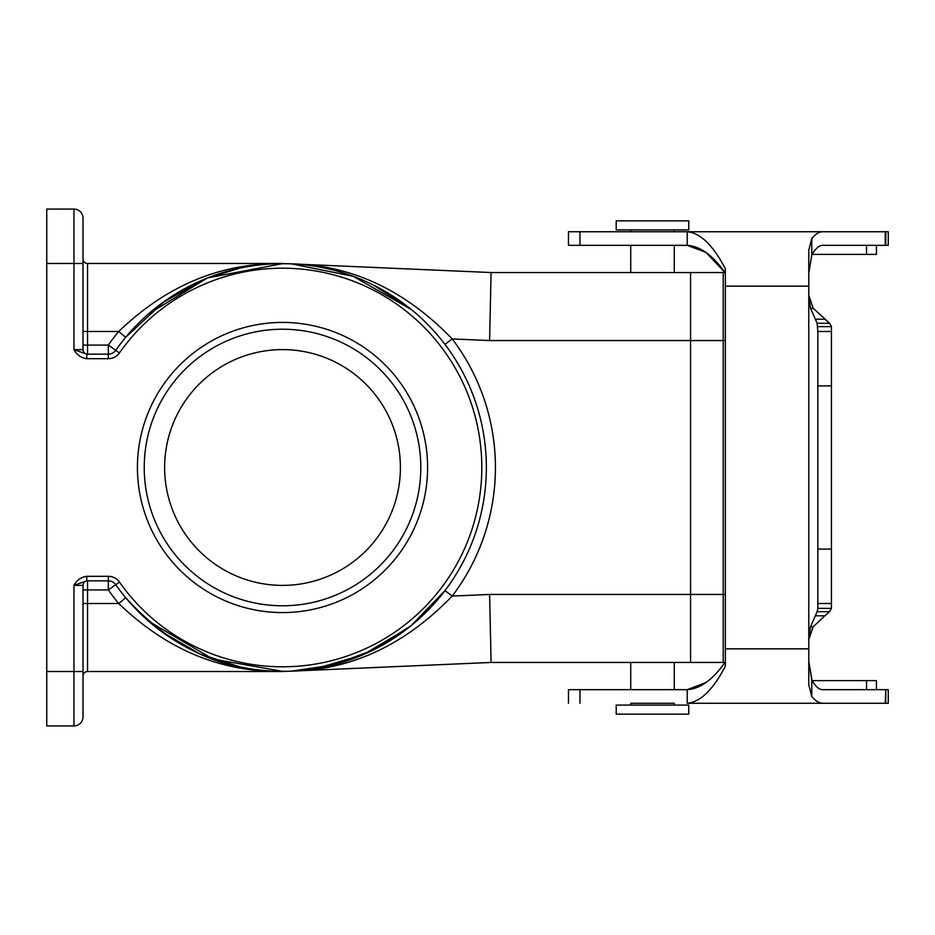 <?xml version="1.0" encoding="UTF-8"?>
<svg xmlns="http://www.w3.org/2000/svg" width="935" height="935" viewBox="0 0 935 935"><rect width="100%" height="100%" fill="white"/><g stroke="black" fill="none" stroke-linecap="round" stroke-linejoin="round"><path stroke-width="1.4" d="M411.26 309.473L353.044 276.234L291.369 263.857L491.074 272.541L690.568 272.541L690.568 340.55L489.601 340.55L452.213 338.926A212.899 212.899 0 0 1 452.213 596.074C404.89 644.963 351.279 669.986 291.369 671.143L332.731 665.101L373.077 650.106L411.26 625.527L444.978 590.604L452.213 596.074L489.601 594.45L690.568 594.45L690.568 340.55L723.211 340.55L723.211 272.541L690.568 272.541M725.35 594.45L690.568 594.45L690.568 662.459L723.211 662.459L491.074 662.459L282.51 671.529L87.551 671.529A4.535 4.535 0 0 0 83.016 676.063A4.535 4.535 0 0 1 87.551 671.529L87.551 603.519L118.722 603.519A212.899 212.899 0 0 1 108.331 589.915L115.741 584.702A9.069 9.069 0 0 0 108.331 580.845L86.78 580.845L86.78 576.311L108.331 576.311A13.604 13.604 0 0 1 119.458 582.096A199.295 199.295 0 0 0 415.093 616.305A199.295 199.295 0 0 0 415.093 318.695A199.295 199.295 0 0 0 119.458 352.904A13.604 13.604 0 0 1 108.331 358.689L86.78 358.689C81.088 357.883 76.81 354.868 73.959 349.62L73.959 263.471L46.75 263.471L46.75 209.066L73.959 209.066A9.069 9.069 0 0 1 83.016 218.135L83.016 349.62A4.535 4.535 0 0 0 87.551 354.155A4.535 4.535 0 0 1 83.016 349.62L73.959 349.62L73.959 333.363M148.7 313.739L207.348 278.022L164.279 301.456L125.699 337.278L118.722 331.481C166.816 285.222 221.42 262.618 282.51 263.647L207.815 277.847M408.104 628.051L363.06 654.757L315.633 668.654M271.711 671.12L282.51 671.353C221.466 672.429 166.874 649.813 118.722 603.519L125.699 597.722C171.011 647.581 223.278 672.125 282.51 671.33L212.841 659.058L148.7 621.261M353.944 276.596L354.564 276.818M212.537 276.047L211.555 276.421M206.46 656.615L210.469 658.182M352.495 658.953L353.477 658.579M444.978 344.396L452.213 338.926C404.89 290.002 351.279 264.991 291.369 263.857L282.51 263.67M73.959 349.62L86.78 354.155L108.331 354.155A9.069 9.069 0 0 0 115.741 350.298L108.331 345.085A212.899 212.899 0 0 1 118.722 331.481L87.551 331.481L87.551 345.085L108.331 345.085L108.331 354.155A9.069 9.069 0 0 0 115.741 350.298A203.83 203.83 0 0 1 418.109 315.305A203.83 203.83 0 0 1 418.109 619.695A203.83 203.83 0 0 1 115.741 584.702A9.069 9.069 0 0 0 108.331 580.845L108.331 589.915L87.551 589.915L87.551 603.519L83.016 603.519M83.016 716.865L83.016 671.529L83.016 716.865A9.069 9.069 0 0 1 73.959 725.934A9.069 9.069 0 0 0 83.016 716.865A9.069 9.069 0 0 1 73.959 725.934L73.959 585.38C76.81 580.132 81.088 577.117 86.78 576.311M83.016 589.915L87.551 589.915L87.551 580.845A4.535 4.535 0 0 0 83.016 585.38L83.016 671.529L46.75 671.529L46.75 263.471M73.959 209.066L73.959 263.471L83.016 263.471L83.016 218.135A9.069 9.069 0 0 0 73.959 209.066A9.069 9.069 0 0 1 83.016 218.135M46.75 671.529L46.75 725.934L73.959 725.934M137.433 467.5A145.089 145.089 0 0 1 355.055 341.848A145.089 145.089 0 0 1 355.055 593.152A145.089 145.089 0 0 1 137.433 467.5M86.78 580.845L73.959 585.38L73.959 601.637M83.016 331.481L87.551 331.481L87.551 263.471A4.535 4.535 0 0 1 83.016 258.937A4.535 4.535 0 0 0 87.551 263.471L282.51 263.471M282.008 263.647L270.285 263.95M264.769 264.301L261.484 264.558M491.074 662.459L489.601 594.45M491.074 272.541L489.601 340.55M86.78 354.155L86.78 358.689M164.63 467.5A117.88 117.88 0 0 0 341.462 569.59A117.88 117.88 0 0 0 341.462 365.41A117.88 117.88 0 0 0 164.63 467.5M144.235 467.5A138.286 138.286 0 0 0 351.654 587.262A138.286 138.286 0 0 0 351.654 347.738A138.286 138.286 0 0 0 144.235 467.5M724.917 272.623L723.211 272.541L724.917 272.623M724.917 662.377L723.211 662.459L724.917 662.377L723.211 662.459L723.211 340.55L725.35 340.55M674.252 272.541L674.252 245.332L674.252 272.541M630.728 662.459L630.728 689.668M720.149 703.26L687.225 703.26C700.42 702.08 713.136 689.726 725.35 666.176L725.35 268.824C713.171 245.321 700.467 232.955 687.225 231.74L885.784 231.74L885.784 245.332L888.25 245.332L888.25 231.74L878.608 231.74M790.32 231.74L720.149 231.74M568.468 245.332L568.468 231.74L579.957 231.74L568.468 231.74L568.468 245.332L687.225 245.332L706.065 252.438L724.216 271.746M568.468 703.26L568.468 689.668L675.736 689.668M813.672 308.643L810.505 308.153L817.12 323.3L817.833 331.481L831.437 331.481L831.437 608.381L829.637 611.7L817.12 611.7L810.505 626.847L808.775 639.785L813.123 626.847L808.775 639.785L808.775 684.841L811.779 696.47L811.779 680.037L808.833 661.851L812.083 680.598L876.434 680.598L876.434 689.668L888.25 689.668L885.784 689.668L888.25 689.668L888.25 703.26L888.25 689.668M811.779 696.47C815.764 701.203 819.586 703.459 823.244 703.26L828.013 703.26M813.123 626.847L824.799 615.803L813.123 626.847L810.505 626.847M817.833 326.619L831.437 326.619L829.637 323.3L824.495 318.858M813.123 308.153L808.775 295.215L813.123 308.153L829.637 323.3L831.437 326.619L831.437 331.481L817.833 331.481L817.833 608.381L831.437 608.381M811.744 255.056L812.083 254.402L876.434 254.402L812.083 254.402L866.546 254.402L866.546 245.332M885.784 245.332L823.244 245.332C819.434 245.04 815.612 248.243 811.779 254.963L808.833 272.985M706.241 682.421L687.225 689.668C700.35 688.826 713.054 679.546 725.35 661.851M630.728 705.083L630.728 703.26L674.252 703.26L674.252 705.083M579.957 703.26L579.957 689.668L687.225 689.668L687.225 703.26L885.235 703.26L885.784 689.668L885.784 703.26L888.25 703.26M810.423 703.26L790.32 703.26M866.546 680.598L866.546 689.668L823.244 689.668L885.235 689.668M812.083 231.74L876.434 231.74M725.35 273.149C713.078 255.465 700.362 246.185 687.225 245.332L687.225 231.74L579.957 231.74L579.957 245.332M823.244 231.74L823.244 231.74C819.586 231.541 815.764 233.797 811.779 238.53L808.775 250.159L808.775 295.215L810.505 308.153M815.18 319.197L824.799 319.197M817.12 323.3L829.637 323.3M831.437 603.519L817.833 603.519M815.18 615.803L824.799 615.803L829.637 611.7M817.833 608.381L817.12 611.7M811.779 680.037C815.612 686.758 819.434 689.96 823.244 689.668M885.527 231.74L885.527 245.332M876.434 245.332L876.434 254.402M688.756 714.141L616.212 714.141L616.212 705.083L688.756 705.083L688.756 714.141M616.212 220.859L688.756 220.859L688.756 229.916L616.212 229.916L616.212 220.859L616.212 229.916M674.252 231.74L674.252 229.916L674.252 231.74M119.458 352.904L115.741 350.298A203.83 203.83 0 0 1 418.109 315.305A203.83 203.83 0 0 1 418.109 619.695A203.83 203.83 0 0 1 115.741 584.702L119.458 582.096M83.016 345.085L87.551 345.085L87.551 354.155M83.016 585.38L73.959 585.38M87.551 263.471A4.535 4.535 0 0 1 83.016 258.937M108.331 358.689L108.331 354.155M108.331 580.845L108.331 576.311M83.016 676.063A4.535 4.535 0 0 1 87.551 671.529M687.225 703.26L823.244 703.26M817.833 549.114L831.437 549.114M831.437 385.886L817.833 385.886M808.775 295.215L808.775 639.785M808.775 648.855L725.35 648.855M725.35 286.145L808.775 286.145M885.235 231.74L885.235 245.332M811.779 254.963L811.779 238.53M201.387 280.512L207.406 278.011M207.757 277.859L239.535 268.252M161.919 303.162L199.003 281.564M239.535 666.749L201.387 654.488L239.535 666.749M199.003 653.436L161.919 631.838M371.581 650.842C345.775 663.289 319.034 670.056 291.369 671.143M410.184 626.403L373.357 649.977L400.133 633.977M291.369 263.857C319.034 264.944 345.775 271.711 371.581 284.158M400.133 301.023L373.357 285.023L410.184 308.597M630.728 272.541L630.728 245.332M674.252 662.459L674.252 689.668M630.728 231.74L630.728 229.916"/></g></svg>
